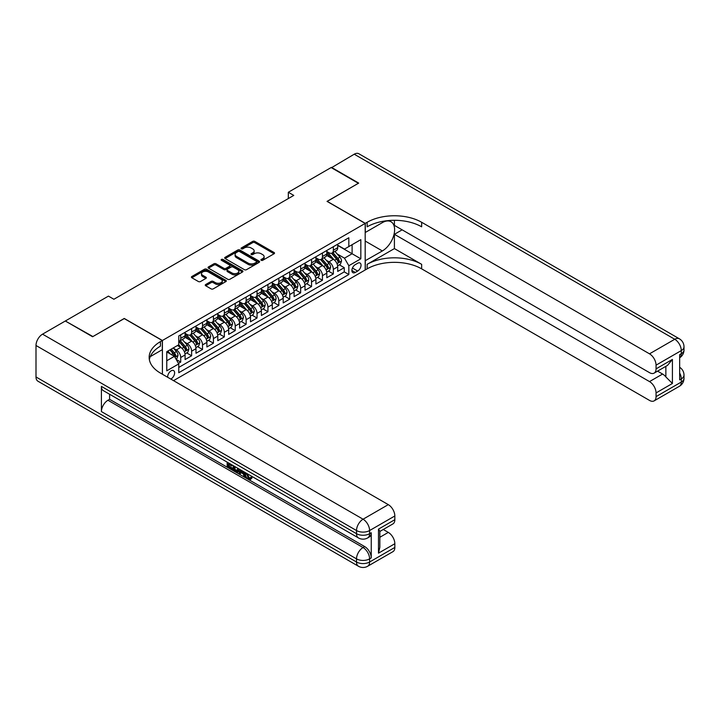 <?xml version="1.0" encoding="UTF-8"?>
<svg xmlns="http://www.w3.org/2000/svg" width="720" height="720" viewBox="0 0 720 720"><rect width="100%" height="100%" fill="white"/><g stroke="black" fill="none" stroke-linecap="round" stroke-linejoin="round"><path stroke-width="1.08" d="M261.216 260.316A1.062 0.612 0 0 0 262.71 260.316L274.077 253.755A1.512 0.873 0 0 0 274.527 253.134A1.512 0.873 0 0 0 274.077 252.513L254.817 241.398A1.512 0.873 0 0 0 252.675 241.398L241.308 247.959A1.062 0.612 0 0 0 242.802 248.823L244.278 247.977A4.842 2.799 0 0 1 251.127 247.977L252.729 248.904A4.842 2.799 0 0 1 254.151 250.884A4.842 2.799 0 0 1 252.729 252.855L251.262 253.71A1.062 0.612 0 0 0 252.756 254.574L254.232 253.719A4.842 2.799 0 0 1 261.081 253.719L262.683 254.646A4.842 2.799 0 0 1 264.105 256.626A4.842 2.799 0 0 1 262.683 258.606L261.216 259.452A1.062 0.612 0 0 0 261.216 260.316L261.216 259.452M170.784 379.062A4.932 2.844 120 0 0 171.135 378.882A4.932 2.844 120 0 0 174.357 374.535A4.932 2.844 120 0 0 173.601 370.584A4.932 2.844 120 0 0 171.135 370.827A4.932 2.844 120 0 0 167.661 377.253M205.704 284.517A1.512 0.873 0 0 0 205.254 285.138A1.512 0.873 0 0 0 205.704 285.759L211.104 288.873A1.512 0.873 0 0 0 213.246 288.873L225.873 281.583A1.512 0.873 0 0 0 226.314 280.971A1.512 0.873 0 0 0 225.873 280.35L206.613 269.226A1.512 0.873 0 0 0 204.471 269.226L191.844 276.516A1.512 0.873 0 0 0 191.403 277.137A1.512 0.873 0 0 0 191.844 277.758L198.369 281.52A1.512 0.873 0 0 0 200.511 281.52L205.911 278.406A1.512 0.873 0 0 0 206.361 277.785A1.512 0.873 0 0 0 205.911 277.164L202.68 275.301A4.05 2.34 0 0 1 201.492 273.645A4.05 2.34 0 0 1 203.994 271.485A4.05 2.34 0 0 1 208.404 271.998L221.085 279.315A4.05 2.34 0 0 1 222.273 280.971A4.05 2.34 0 0 1 219.771 283.131A4.05 2.34 0 0 1 215.361 282.618L213.246 281.403A1.512 0.873 0 0 0 211.104 281.403L205.704 284.517L205.704 285.759M124.254 318.582L92.907 336.555L65.655 321.192M124.254 318.456L162.405 340.488L365.184 223.416L365.184 269.991L173.529 380.646M65.655 320.814L108.441 296.109L113.895 299.259L293.778 195.408L288.324 192.258L331.119 167.553L358.371 183.285L327.033 201.384L365.184 223.416M244.386 269.658A1.512 0.873 0 0 0 246.528 269.658L259.155 262.368A1.512 0.873 0 0 0 259.596 261.756A1.512 0.873 0 0 0 259.155 261.135L239.886 250.011A1.512 0.873 0 0 0 237.753 250.011L225.126 257.31A1.512 0.873 0 0 0 224.676 257.922A1.512 0.873 0 0 0 225.126 258.543L244.386 269.658M221.85 260.55A1.062 0.612 0 0 1 222.93 260.694L242.496 271.989L229.887 279.27A1.512 0.873 0 0 1 227.745 279.27L208.485 268.146L213.885 265.05L213.885 263.79L208.485 266.913A1.512 0.873 0 0 0 208.035 267.534A1.512 0.873 0 0 0 208.485 268.146L208.485 266.913M213.885 265.05A1.512 0.873 0 0 1 216.027 265.05L216.027 263.79A1.512 0.873 0 0 0 213.885 263.79M216.027 263.79L223.839 268.299A1.512 0.873 0 0 0 225.981 268.299L229.563 266.229A1.512 0.873 0 0 0 230.004 265.617A1.512 0.873 0 0 0 229.563 264.996L221.427 260.298A1.062 0.612 0 0 1 222.93 259.434L242.514 270.747A1.512 0.873 0 0 1 242.955 271.359A1.512 0.873 0 0 1 242.514 271.98L242.514 270.747M178.461 363.384L180.72 362.079L176.202 359.469M173.628 348.345L176.364 349.929A6.165 3.564 60 0 1 180.72 357.48L185.085 354.969L185.085 359.559L191.628 355.779L186.669 352.917M184.527 342.054L187.263 343.638A6.165 3.564 60 0 1 191.628 351.189L195.984 348.669L195.984 353.268L202.527 349.488L197.568 346.626M195.426 335.763L198.171 337.338A6.165 3.564 60 0 1 202.527 344.898L206.892 342.378L206.892 346.968L213.426 343.197L208.467 340.335M206.334 329.463L209.07 331.047A6.165 3.564 60 0 1 213.426 338.598L217.791 336.078L217.791 340.677L224.334 336.897L219.375 334.035M217.233 323.172L219.969 324.756A6.165 3.564 60 0 1 224.334 332.307L228.69 329.787L228.69 334.386L235.233 330.606L230.274 327.744M228.132 316.881L230.877 318.456A6.165 3.564 60 0 1 235.233 326.007L239.598 323.496L239.598 328.086L246.132 324.315L241.173 321.444M239.04 310.581L241.776 312.165A6.165 3.564 60 0 1 246.132 319.716L250.497 317.196L250.497 321.795L257.04 318.015L252.081 315.153M249.939 304.29L252.675 305.874A6.165 3.564 60 0 1 257.04 313.425L261.396 310.905L261.396 315.504L267.939 311.724L262.98 308.862M260.838 297.999L263.583 299.574A6.165 3.564 60 0 1 267.939 307.125L272.304 304.614L272.304 309.204L278.838 305.433L273.879 302.562M271.746 291.699L274.482 293.283A6.165 3.564 60 0 1 278.838 300.834L283.203 298.314L283.203 302.913L289.746 299.133L284.787 296.271M282.645 285.408L285.381 286.983A6.165 3.564 60 0 1 289.746 294.543L294.102 292.023L294.102 296.613L300.645 292.842L295.686 289.98M293.544 279.117L296.289 280.692A6.165 3.564 60 0 1 300.645 288.243L305.01 285.732L305.01 290.322L311.553 286.551L306.585 283.68M304.452 272.817L307.188 274.401A6.165 3.564 60 0 1 311.553 281.952L315.909 279.432L315.909 284.031L322.452 280.251L317.493 277.389M315.351 266.526L318.087 268.101A6.165 3.564 60 0 1 322.452 275.661L326.808 273.141L326.808 277.731L333.351 273.96L333.351 269.361A6.165 3.564 -120 0 0 328.995 261.81L326.259 260.226M328.392 271.098L333.351 273.96M185.085 354.969A6.165 3.564 -120 0 0 180.72 347.409L177.453 345.519M195.984 348.669A6.165 3.564 -120 0 0 191.628 341.118L184.887 337.221M206.892 342.378A6.165 3.564 -120 0 0 202.527 334.827L195.786 330.93M217.791 336.078A6.165 3.564 -120 0 0 213.426 328.527L206.685 324.639M228.69 329.787A6.165 3.564 -120 0 0 224.334 322.236L217.593 318.339M239.598 323.496A6.165 3.564 -120 0 0 235.233 315.945L228.492 312.048M250.497 317.196A6.165 3.564 -120 0 0 246.132 309.645L239.391 305.757M261.396 310.905A6.165 3.564 -120 0 0 257.04 303.354L250.299 299.457M272.304 304.614A6.165 3.564 -120 0 0 267.939 297.054L261.198 293.166M283.203 298.314A6.165 3.564 -120 0 0 278.838 290.763L272.097 286.875M294.102 292.023A6.165 3.564 -120 0 0 289.746 284.472L283.005 280.575M305.01 285.732A6.165 3.564 -120 0 0 300.645 278.172L293.904 274.284M315.909 279.432A6.165 3.564 -120 0 0 311.553 271.881L304.803 267.984M326.808 273.141A6.165 3.564 -120 0 0 322.452 265.59L315.711 261.693M357.66 263.259L355.266 264.645A4.779 2.763 120 0 0 352.143 268.857A4.779 2.763 120 0 0 352.872 272.682A4.779 2.763 120 0 0 355.266 272.448L357.66 271.062A4.779 2.763 120 0 0 360.783 266.85A4.779 2.763 120 0 0 360.054 263.025A4.779 2.763 120 0 0 357.66 263.259M162.405 374.229L162.405 340.488M166.77 360.756L174.402 356.346L178.758 363.906L178.758 372.717L348.831 274.527L348.831 265.716L344.475 258.156L337.158 253.935M178.758 363.906L166.77 370.827L166.77 351.693L178.758 344.772L178.758 335.952L348.831 237.762L348.831 246.582L360.828 239.652L360.828 258.786L348.831 265.716M185.085 333.315L187.263 334.575A6.165 3.564 60 0 0 190.35 334.881L194.706 332.361A6.165 3.564 -120 0 0 195.984 329.535L195.984 326.007M195.984 327.015L198.171 328.275A6.165 3.564 60 0 0 201.249 328.581L205.614 326.061A6.165 3.564 -120 0 0 206.892 323.244L206.892 319.716M206.892 320.724L209.07 321.984A6.165 3.564 60 0 0 212.157 322.29L216.513 319.77A6.165 3.564 -120 0 0 217.791 316.944L217.791 313.425M217.791 314.433L219.969 315.693A6.165 3.564 60 0 0 223.056 315.99L227.412 313.479A6.165 3.564 -120 0 0 228.69 310.653L228.69 307.125M228.69 308.133L230.877 309.393A6.165 3.564 60 0 0 233.955 309.699L238.32 307.179A6.165 3.564 -120 0 0 239.598 304.362L239.598 300.834M239.598 301.842L241.776 303.102A6.165 3.564 60 0 0 244.863 303.408L249.219 300.888A6.165 3.564 -120 0 0 250.497 298.062L250.497 294.543M250.497 295.551L252.675 296.802A6.165 3.564 60 0 0 255.762 297.108L260.118 294.597A6.165 3.564 -120 0 0 261.396 291.771L261.396 288.243M261.396 289.251L263.583 290.511A6.165 3.564 60 0 0 266.661 290.817L271.026 288.297A6.165 3.564 -120 0 0 272.304 285.48L272.304 281.952M272.304 282.96L274.482 284.22A6.165 3.564 60 0 0 277.569 284.526L281.925 282.006A6.165 3.564 -120 0 0 283.203 279.18L283.203 275.661M283.203 276.66L285.381 277.92A6.165 3.564 60 0 0 288.468 278.226L292.824 275.715A6.165 3.564 -120 0 0 294.102 272.889L294.102 269.361M294.102 270.369L296.289 271.629A6.165 3.564 60 0 0 299.367 271.935L303.732 269.415A6.165 3.564 -120 0 0 305.01 266.598L305.01 263.07M305.01 264.078L307.188 265.338A6.165 3.564 60 0 0 310.275 265.644L314.631 263.124A6.165 3.564 -120 0 0 315.909 260.298L315.909 256.77M315.909 257.778L318.087 259.038A6.165 3.564 60 0 0 321.174 259.344L325.53 256.824A6.165 3.564 -120 0 0 326.808 254.007L326.808 250.479M178.758 367.425L344.259 271.881L344.259 267.66L337.716 271.44L337.716 266.85A6.165 3.564 -120 0 0 333.351 259.29L326.61 255.402M326.808 251.487L328.995 252.747A6.165 3.564 -120 0 0 332.073 253.053A6.165 3.564 -120 0 0 333.351 250.227L333.351 246.708M332.073 253.053L336.438 250.533A6.165 3.564 -120 0 0 337.716 247.707L337.716 244.188M180.72 334.827L180.72 338.346A6.165 3.564 60 0 1 179.451 341.172A6.165 3.564 60 0 1 178.758 341.424M179.451 341.172L183.807 338.652A6.165 3.564 -120 0 0 185.085 335.826L185.085 332.307M191.628 328.527L191.628 332.055A6.165 3.564 60 0 1 190.35 334.881M202.527 322.236L202.527 325.755A6.165 3.564 60 0 1 201.249 328.581M213.426 315.936L213.426 319.464A6.165 3.564 60 0 1 212.157 322.29M224.334 309.645L224.334 313.173A6.165 3.564 60 0 1 223.056 315.99M235.233 303.354L235.233 306.873A6.165 3.564 60 0 1 233.955 309.699M246.132 297.054L246.132 300.582A6.165 3.564 60 0 1 244.863 303.408M257.04 290.763L257.04 294.291A6.165 3.564 60 0 1 255.762 297.108M267.939 284.472L267.939 287.991A6.165 3.564 60 0 1 266.661 290.817M278.838 278.172L278.838 281.7A6.165 3.564 60 0 1 277.569 284.526M289.746 271.881L289.746 275.409A6.165 3.564 60 0 1 288.468 278.226M300.645 265.59L300.645 269.109A6.165 3.564 60 0 1 299.367 271.935M311.553 259.29L311.553 262.818A6.165 3.564 60 0 1 310.275 265.644M322.452 252.999L322.452 256.527A6.165 3.564 60 0 1 321.174 259.344M322.452 275.661L322.452 280.251M311.553 281.952L311.553 286.551M300.645 288.243L300.645 292.842M289.746 294.543L289.746 299.133M278.838 300.834L278.838 305.433M267.939 307.125L267.939 311.724M257.04 313.425L257.04 318.015M246.132 319.716L246.132 324.315M235.233 326.007L235.233 330.606M224.334 332.307L224.334 336.897M213.426 338.598L213.426 343.197M202.527 344.898L202.527 349.488M191.628 351.189L191.628 355.779M180.72 357.48L180.72 362.079M174.402 356.346L166.77 351.945M344.475 258.156L352.107 253.755L352.107 244.692L360.828 239.652M337.716 245.448L360.828 258.786M337.716 245.196L344.475 249.093L348.831 246.582M288.324 192.258L288.324 198.549M339.291 264.798L344.259 267.66M344.259 271.881L348.831 274.527M261.639 260.469L262.683 259.866A4.842 2.799 0 0 0 264.105 257.886L264.105 256.626M254.151 250.884L254.151 252.135A4.842 2.799 0 0 1 252.729 254.115L251.685 254.718M274.059 253.764L254.817 242.658A1.512 0.873 0 0 0 252.675 242.658L241.731 248.976M259.128 262.386L239.886 251.271A1.512 0.873 0 0 0 237.753 251.271L225.144 258.552M256.473 262.188A1.062 0.612 0 0 0 256.473 261.324L239.571 251.559A1.062 0.612 0 0 0 238.068 251.559L236.52 252.459A4.842 2.799 0 0 0 235.098 254.43A4.842 2.799 0 0 0 236.52 256.41L248.076 263.079A4.842 2.799 0 0 0 254.925 263.079L256.473 262.188L256.473 263.448A1.062 0.612 0 0 0 256.788 263.016L256.788 261.756M235.098 254.43L235.098 255.69A4.842 2.799 0 0 0 236.52 257.67L236.52 256.41M256.473 263.448L254.925 264.339A4.842 2.799 0 0 1 248.076 264.339L236.52 257.67M216.027 265.05L223.839 269.559A1.512 0.873 0 0 0 225.981 269.559L229.563 267.489A1.512 0.873 0 0 0 230.004 266.877L230.004 265.617M231.948 272.979A4.05 2.34 0 0 0 236.358 273.492A4.05 2.34 0 0 0 238.851 271.332A4.05 2.34 0 0 0 237.672 269.676L233.199 267.102A1.512 0.873 0 0 0 231.066 267.102L227.475 269.172A1.512 0.873 0 0 0 227.034 269.784A1.512 0.873 0 0 0 227.475 270.405L231.948 272.979L231.948 274.239A4.05 2.34 0 0 0 236.358 274.752A4.05 2.34 0 0 0 238.851 272.592L238.851 271.332M227.034 269.784L227.034 271.044A1.512 0.873 0 0 0 227.475 271.665L227.475 270.405M231.948 274.239L227.475 271.665M222.273 280.971L222.273 282.231A4.05 2.34 0 0 1 219.771 284.382A4.05 2.34 0 0 1 215.361 283.878L213.246 282.663A1.512 0.873 0 0 0 211.104 282.663L205.722 285.768M201.492 273.645L201.492 274.905A4.05 2.34 0 0 0 202.68 276.561L202.68 275.301M205.893 278.415L202.68 276.561M225.855 281.601L206.613 270.486A1.512 0.873 0 0 0 204.471 270.486L191.862 277.767M337.626 265.77L340.443 264.141L341.532 260.991A4.086 2.358 -120 0 0 339.939 257.157L334.953 251.388M333.954 259.695L328.05 252.855A11.799 6.813 -120 0 0 326.808 251.559M330.723 257.769L327.411 253.944A9.792 5.652 -120 0 0 326.808 253.287M331.524 253.269L336.555 259.11A4.086 2.358 60 0 1 338.013 261.918C338.625 262.746 339.066 262.494 339.327 261.162A4.086 2.358 -120 0 0 337.869 258.354L332.883 252.585M331.812 253.179L337.23 259.443A2.079 1.206 60 0 1 337.752 260.262L339.327 261.162M338.013 261.918L338.31 262.404M331.443 167.742L354.231 154.206L674.748 339.264A9.252 5.337 120 0 1 679.374 338.805A9.252 9.252 0 0 1 684 346.815A9.252 5.337 180 0 1 681.291 350.586L656.055 365.157A9.252 5.337 -120 0 0 649.512 353.835L674.748 339.264A9.252 5.337 60 0 1 681.291 350.586L681.291 353.736L679.653 354.681L679.653 379.854L681.291 378.918L681.291 382.059A9.252 5.337 60 0 1 679.374 386.298L654.138 400.869A9.252 5.337 -120 0 0 656.055 396.63L681.291 382.059A9.252 5.337 0 0 0 684 378.288A9.252 9.252 0 0 1 679.374 386.298M331.443 167.364L358.704 183.105L327.141 201.447M365.184 260.739L382.356 250.956A17.343 10.017 120 0 0 393.687 235.665A17.343 10.017 120 0 0 391.032 221.769A17.343 10.017 120 0 0 382.356 222.624L365.292 232.479L365.292 223.353L367.146 222.282A38.547 22.257 180 0 1 421.659 222.282L649.512 353.835M365.292 260.802L365.292 269.928L367.146 268.857A38.547 22.257 180 0 1 421.659 268.857L649.512 400.41A9.252 5.337 -120 0 0 654.138 400.869M394.407 248.589L367.146 264.33A38.547 22.257 180 0 1 421.659 264.33L394.407 248.589L394.407 234.306L402.147 229.833M394.407 220.293L394.407 225.369L649.512 372.654A9.252 5.337 -120 0 0 654.138 373.113A9.252 5.337 -120 0 0 656.055 368.874L672.408 359.433L672.408 383.481L665.865 376.938L665.865 366.336M672.408 383.481L656.055 392.922L656.055 396.63M656.055 392.922A9.252 5.337 -120 0 0 649.512 381.591L662.598 374.04A9.252 5.337 60 0 1 665.865 376.938M394.407 234.306L649.512 381.591M354.231 154.206A9.252 5.337 -60 0 1 358.857 153.756L679.374 338.805M327.141 201.321L365.292 223.353M656.055 365.157L656.055 368.874M657.558 371.133L662.598 374.04M367.146 222.282L367.146 226.818A38.547 22.257 180 0 1 421.659 226.818L421.659 222.282M654.138 373.113L667.512 365.391L672.408 359.433M247.248 473.688L249.273 477.918L250.029 478.188M246.465 473.274L248.4 478.422L249.669 478.584L251.109 477.09L252.027 477.864L250.389 479.592L248.481 479.34C246.474 477.981 245.466 476.091 245.457 473.661L245.529 472.734M241.128 472.671L239.832 474.255L238.851 473.688L240.507 469.836M244.656 472.239L245.961 476.784L245.088 477.288L244.107 476.721L243.369 473.967L240.579 472.356L239.832 474.255M228.969 464.49L228.969 466.101L232.821 468.324L232.821 469.197L231.948 469.701L227.169 466.938L227.169 462.141M232.407 465.156L231.534 465.975L228.096 463.986L228.096 466.605L228.969 466.101M101.412 386.406L356.517 533.691A9.252 5.337 120 0 0 358.434 537.921L103.329 390.636A9.252 5.337 -60 0 1 101.412 386.406L101.412 411.579A9.252 5.337 -60 0 1 107.955 400.248L109.593 399.303L364.698 546.588A9.252 5.337 60 0 1 371.241 557.919L371.241 532.746A9.252 5.337 60 0 1 369.324 536.976L367.686 537.921A9.252 5.337 -120 0 0 369.603 533.691L371.241 532.746M109.593 399.303L109.593 394.254M238.509 468.684L238.572 469.71L239.427 469.215L238.545 471.699L237.672 472.203L233.208 470.43L233.208 465.624M92.583 336.744L124.146 318.519L162.297 340.551L160.443 341.622A38.547 22.257 -0 0 0 149.157 357.354A38.547 22.257 -0 0 0 160.443 373.095L388.296 504.639A9.252 5.337 60 0 1 394.839 515.97L369.603 530.541L369.603 533.691A9.252 5.337 -0 0 1 356.517 533.691L356.517 530.541L36 345.492A9.252 5.337 -60 0 1 42.543 334.161L65.322 321.003L92.583 336.744M162.297 340.551L162.297 349.677L150.246 356.634M378.486 529.128L379.845 531.171L379.845 547.344L378.486 553.167L378.486 529.128L394.839 519.687L394.839 515.97M394.839 519.687A9.252 5.337 60 0 1 392.922 523.917L379.845 531.468M36 376.965L356.517 562.014A9.252 5.337 120 0 0 358.434 566.244L37.917 381.195A9.252 5.337 -60 0 1 36 376.965L36 345.492M383.265 529.497L388.296 532.395A9.252 5.337 60 0 1 394.839 543.726L378.486 553.167M371.241 557.919L369.603 558.864L369.603 562.014L394.839 547.443L394.839 543.726M394.839 547.443A9.252 5.337 60 0 1 392.922 551.673L367.686 566.244A9.252 5.337 -120 0 0 369.603 562.014A9.252 5.337 -0 0 1 356.517 562.014L356.517 558.864L101.412 411.579M160.443 341.622L160.443 346.149A38.547 22.257 -0 0 0 149.355 359.622M228.096 466.605L231.948 468.828L232.821 468.324M231.948 468.828L231.948 469.701M228.096 462.672L231.921 464.877M231.534 465.102L231.534 465.975M238.572 469.71L237.672 472.203M234.135 466.155L234.135 470.088L235.476 470.871L237.024 471.222L237.591 468.153M235.008 466.659L235.008 469.584L237.897 470.718M234.135 470.088L235.008 469.584M235.476 470.871L236.349 470.367M243.441 471.528L245.088 477.288M241.371 470.34L240.858 471.645L243.09 472.932L242.577 471.033M241.92 470.655L242.766 471.744M240.858 471.645L241.731 471.141M248.4 478.422L249.273 477.918M246.375 474.192L247.212 473.706M250.236 477.594L251.154 478.368L252.027 477.864M251.154 478.368L250.389 479.592M326.718 272.061L329.535 270.432L330.624 267.282A4.086 2.358 -120 0 0 329.04 263.448L324.054 257.679M323.055 265.986L317.151 259.146A11.799 6.813 -120 0 0 315.909 257.85M319.815 264.069L316.512 260.244A9.792 5.652 -120 0 0 315.909 259.587M320.616 259.569L325.656 265.401A4.086 2.358 60 0 1 327.114 268.218C327.726 269.037 328.167 268.785 328.419 267.462A4.086 2.358 -120 0 0 326.961 264.645L321.984 258.876M320.913 259.47L326.331 265.743A2.079 1.206 60 0 1 326.853 266.553L328.419 267.462M327.114 268.218L327.411 268.704M315.819 278.352L318.636 276.732L319.725 273.582A4.086 2.358 -120 0 0 318.132 269.748L313.155 263.979M312.156 272.277L306.243 265.437A11.799 6.813 -120 0 0 305.01 264.141M308.916 270.36L305.613 266.535A9.792 5.652 -120 0 0 305.01 265.878M309.717 265.86L314.757 271.692A4.086 2.358 60 0 1 316.215 274.509C316.827 275.328 317.259 275.076 317.52 273.753A4.086 2.358 -120 0 0 316.062 270.936L311.085 265.176M310.014 265.77L315.423 272.034A2.079 1.206 60 0 1 315.954 272.853L317.52 273.753M316.215 274.509L316.512 274.995M304.92 284.652L307.737 283.023L308.826 279.873A4.086 2.358 -120 0 0 307.233 276.039L302.247 270.27M301.248 278.577L295.344 271.737A11.799 6.813 -120 0 0 294.102 270.441M298.017 276.651L294.705 272.826A9.792 5.652 -120 0 0 294.102 272.169M298.818 272.16L303.849 277.992A4.086 2.358 60 0 1 305.307 280.8C305.919 281.628 306.36 281.376 306.621 280.053A4.086 2.358 -120 0 0 305.163 277.236L300.177 271.467M299.106 272.061L304.524 278.325A2.079 1.206 60 0 1 305.046 279.144L306.621 280.053M305.307 280.8L305.604 281.286M294.012 290.943L296.829 289.314L297.918 286.173A4.086 2.358 -120 0 0 296.334 282.33L291.348 276.561M290.349 284.868L284.445 278.028A11.799 6.813 -120 0 0 283.203 276.732M287.109 282.951L283.806 279.126A9.792 5.652 -120 0 0 283.203 278.469M287.91 278.451L292.95 284.283A4.086 2.358 60 0 1 294.408 287.1C295.02 287.919 295.461 287.667 295.713 286.344A4.086 2.358 -120 0 0 294.255 283.527L289.278 277.758M288.207 278.352L293.625 284.625A2.079 1.206 60 0 1 294.147 285.435L295.713 286.344M294.408 287.1L294.705 287.586M283.113 297.234L285.93 295.614L287.019 292.464A4.086 2.358 -120 0 0 285.426 288.63L280.449 282.861M279.45 291.159L273.537 284.319A11.799 6.813 -120 0 0 272.304 283.023M276.21 289.242L272.907 285.417A9.792 5.652 -120 0 0 272.304 284.76M277.011 284.742L282.051 290.574A4.086 2.358 60 0 1 283.509 293.391C284.121 294.21 284.553 293.958 284.814 292.635A4.086 2.358 -120 0 0 283.356 289.827L278.379 284.058M277.308 284.652L282.717 290.916A2.079 1.206 60 0 1 283.248 291.735L284.814 292.635M283.509 293.391L283.806 293.877M272.214 303.534L275.031 301.905L276.12 298.755A4.086 2.358 -120 0 0 274.527 294.921L269.541 289.152M268.542 297.459L262.638 290.619A11.799 6.813 -120 0 0 261.396 289.323M265.311 295.533L261.999 291.708A9.792 5.652 -120 0 0 261.396 291.051M266.112 291.042L271.143 296.874A4.086 2.358 60 0 1 272.601 299.691C273.213 300.51 273.654 300.258 273.915 298.935A4.086 2.358 -120 0 0 272.457 296.118L267.471 290.349M266.4 290.943L271.818 297.207A2.079 1.206 60 0 1 272.34 298.026L273.915 298.935M272.601 299.691L272.898 300.168M261.306 309.825L264.123 308.196L265.212 305.055A4.086 2.358 -120 0 0 263.619 301.212L258.642 295.452M257.643 303.75L251.739 296.91A11.799 6.813 -120 0 0 250.497 295.614M254.403 301.833L251.1 298.008A9.792 5.652 -120 0 0 250.497 297.351M255.204 297.333L260.244 303.165A4.086 2.358 60 0 1 261.702 305.982C262.314 306.801 262.755 306.549 263.007 305.226A4.086 2.358 -120 0 0 261.549 302.409L256.572 296.64M255.501 297.234L260.919 303.507A2.079 1.206 60 0 1 261.441 304.317L263.007 305.226M261.702 305.982L261.999 306.468M250.407 316.116L253.224 314.496L254.313 311.346A4.086 2.358 -120 0 0 252.72 307.512L247.743 301.743M246.744 310.041L240.831 303.201A11.799 6.813 -120 0 0 239.598 301.905M243.504 308.124L240.201 304.299A9.792 5.652 -120 0 0 239.598 303.642M244.305 303.624L249.345 309.456A4.086 2.358 60 0 1 250.803 312.273C251.415 313.101 251.847 312.849 252.108 311.517A4.086 2.358 -120 0 0 250.65 308.709L245.673 302.94M244.602 303.534L250.011 309.798A2.079 1.206 60 0 1 250.542 310.617L252.108 311.517M250.803 312.273L251.1 312.759M239.508 322.416L242.325 320.787L243.414 317.637A4.086 2.358 -120 0 0 241.821 313.803L236.835 308.034M235.836 316.341L229.932 309.501A11.799 6.813 -120 0 0 228.69 308.205M232.605 314.424L229.293 310.59A9.792 5.652 -120 0 0 228.69 309.933M233.406 309.924L238.437 315.756A4.086 2.358 60 0 1 239.895 318.573C240.507 319.392 240.948 319.14 241.209 317.817A4.086 2.358 -120 0 0 239.751 315L234.765 309.231M233.694 309.825L239.112 316.098A2.079 1.206 60 0 1 239.634 316.908L241.209 317.817M239.895 318.573L240.192 319.05M228.6 328.707L231.417 327.078L232.506 323.937A4.086 2.358 -120 0 0 230.913 320.094L225.936 314.334M224.937 322.632L219.033 315.792A11.799 6.813 -120 0 0 217.791 314.496M221.697 320.715L218.394 316.89A9.792 5.652 -120 0 0 217.791 316.233M222.498 316.215L227.538 322.047A4.086 2.358 60 0 1 228.996 324.864C229.608 325.683 230.049 325.431 230.301 324.108A4.086 2.358 -120 0 0 228.843 321.291L223.866 315.531M222.795 316.116L228.213 322.389A2.079 1.206 60 0 1 228.735 323.199L230.301 324.108M228.996 324.864L229.293 325.35M217.701 334.998L220.518 333.378L221.607 330.228A4.086 2.358 -120 0 0 220.014 326.394L215.037 320.625M214.038 328.932L208.125 322.092A11.799 6.813 -120 0 0 206.892 320.787M210.798 327.006L207.495 323.181A9.792 5.652 -120 0 0 206.892 322.524M211.599 322.506L216.639 328.347A4.086 2.358 60 0 1 218.088 331.155C218.709 331.983 219.141 331.731 219.402 330.399A4.086 2.358 -120 0 0 217.944 327.591L212.967 321.822M211.896 322.416L217.305 328.68A2.079 1.206 60 0 1 217.836 329.499L219.402 330.399M218.088 331.155L218.394 331.641M206.793 341.298L209.619 339.669L210.708 336.519A4.086 2.358 -120 0 0 209.115 332.685L204.129 326.916M203.13 335.223L197.226 328.383A11.799 6.813 -120 0 0 195.984 327.087M199.89 333.306L196.587 329.481A9.792 5.652 -120 0 0 195.984 328.815M200.691 328.806L205.731 334.638A4.086 2.358 60 0 1 207.189 337.455C207.801 338.274 208.242 338.022 208.503 336.699A4.086 2.358 -120 0 0 207.045 333.882L202.059 328.113M200.988 328.707L206.406 334.98A2.079 1.206 60 0 1 206.928 335.79L208.503 336.699M207.189 337.455L207.486 337.932M195.894 347.589L198.711 345.96L199.8 342.819A4.086 2.358 -120 0 0 198.207 338.976L193.23 333.216M192.231 341.514L186.327 334.674A11.799 6.813 -120 0 0 185.085 333.378M188.991 339.597L185.688 335.772A9.792 5.652 -120 0 0 185.085 335.115M189.792 335.097L194.832 340.929A4.086 2.358 60 0 1 196.29 343.746C196.902 344.565 197.343 344.313 197.595 342.99A4.086 2.358 -120 0 0 196.137 340.173L191.16 334.413M190.089 335.007L195.507 341.271A2.079 1.206 60 0 1 196.029 342.081L197.595 342.99M196.29 343.746L196.587 344.232M184.995 353.889L187.812 352.26L188.901 349.11A4.086 2.358 -120 0 0 187.308 345.276L182.331 339.507M181.332 347.814L178.722 344.79M178.092 345.888L177.669 345.402M178.893 341.397L183.933 347.229A4.086 2.358 60 0 1 185.382 350.037C186.003 350.865 186.435 350.613 186.696 349.281A4.086 2.358 -120 0 0 185.238 346.473L180.261 340.704M179.19 341.298L184.599 347.562A2.079 1.206 60 0 1 185.13 348.381L186.696 349.281M185.382 350.037L185.688 350.523M175.986 359.091L176.913 358.551L178.002 355.401A4.086 2.358 -120 0 0 176.409 351.567L173.268 347.94M170.343 354.006L167.823 351.081M167.184 352.188L166.77 351.702M169.893 349.893L173.025 353.52A4.086 2.358 60 0 1 174.483 356.337C175.095 357.156 175.536 356.904 175.797 355.581A4.086 2.358 -120 0 0 174.339 352.764L171.198 349.137M170.145 349.74L173.7 353.862A2.079 1.206 60 0 1 174.222 354.672L175.797 355.581M174.483 356.337L174.78 356.823M176.364 349.929L180.72 347.409M187.263 343.638L191.628 341.118M198.171 337.338L202.527 334.827M209.07 331.047L213.426 328.527M219.969 324.756L224.334 322.236M230.877 318.456L235.233 315.945M241.776 312.165L246.132 309.645M252.675 305.874L257.04 303.354M263.583 299.574L267.939 297.054M274.482 293.283L278.838 290.763M285.381 286.983L289.746 284.472M296.289 280.692L300.645 278.172M307.188 274.401L311.553 271.881M318.087 268.101L322.452 265.59M328.995 261.81L333.351 259.29M333.351 250.227L337.716 247.707M180.72 338.346L185.085 335.826M191.628 332.055L195.984 329.535M202.527 325.755L206.892 323.244M213.426 319.464L217.791 316.944M224.334 313.173L228.69 310.653M235.233 306.873L239.598 304.362M246.132 300.582L250.497 298.062M257.04 294.291L261.396 291.771M267.939 287.991L272.304 285.48M278.838 281.7L283.203 279.18M289.746 275.409L294.102 272.889M300.645 269.109L305.01 266.598M311.553 262.818L315.909 260.298M322.452 256.527L326.808 254.007M333.351 269.361L337.716 266.85M352.44 268.047L357.66 271.062M351.882 270.495L355.266 272.448M262.683 259.866L262.683 258.606M251.262 254.574L251.262 253.71M252.729 254.115L252.729 252.855M241.308 248.823L241.308 247.959M252.675 242.658L252.675 241.398M254.817 242.658L254.817 241.398M274.077 253.755L274.077 252.513M225.126 258.543L225.126 257.31M237.753 251.271L237.753 250.011M239.886 251.271L239.886 250.011M259.155 262.368L259.155 261.135M248.076 264.339L248.076 263.079M254.925 264.339L254.925 263.079M223.839 269.559L223.839 268.299M225.981 269.559L225.981 268.299M229.563 267.489L229.563 266.229M222.93 260.694L222.93 259.434M211.104 282.663L211.104 281.403M213.246 282.663L213.246 281.403M215.361 283.878L215.361 282.618M205.911 278.406L205.911 277.164M191.844 277.758L191.844 276.516M204.471 270.486L204.471 269.226M206.613 270.486L206.613 269.226M225.873 281.583L225.873 280.35M336.996 263.673L341.505 261.072M328.05 252.855L328.617 252.531M337.869 258.354L339.939 257.157M334.611 260.235L336.555 259.11M367.146 264.33L367.146 268.857M421.659 264.33L421.659 268.857M679.653 372.978A9.252 5.337 60 0 1 681.291 378.918A9.252 5.337 180 0 0 684 375.138A9.252 9.252 0 0 0 679.653 367.299M681.291 353.736A9.252 5.337 60 0 1 679.653 357.786A9.252 9.252 0 0 0 684 349.965A9.252 5.337 0 0 1 681.291 353.736M365.184 241.038L382.356 250.956M42.543 334.161L363.06 519.21L388.296 504.639M107.955 400.248L363.06 547.533L364.698 546.588M379.845 537.282L388.296 532.395M363.06 519.21A9.252 5.337 120 0 0 356.517 530.541A9.252 5.337 180 0 0 369.603 530.541A9.252 5.337 -120 0 0 363.06 519.21M363.06 547.533A9.252 5.337 120 0 0 356.517 558.864A9.252 5.337 180 0 0 369.603 558.864A9.252 5.337 -120 0 0 363.06 547.533M326.097 269.964L330.597 267.363M317.151 259.146L317.709 258.822M326.961 264.645L329.04 263.448M323.703 266.526L325.656 265.401M315.198 276.255L319.698 273.663M306.243 265.437L306.81 265.113M316.062 270.936L318.132 269.748M312.804 272.817L314.757 271.692M304.29 282.555L308.799 279.954M295.344 271.737L295.911 271.413M305.163 277.236L307.233 276.039M301.905 279.117L303.849 277.992M293.391 288.846L297.891 286.245M284.445 278.028L285.003 277.704M294.255 283.527L296.334 282.33M290.997 285.408L292.95 284.283M282.492 295.146L286.992 292.545M273.537 284.319L274.104 283.995M283.356 289.827L285.426 288.63M280.098 291.699L282.051 290.574M271.584 301.437L276.093 298.836M262.638 290.619L263.196 290.295M272.457 296.118L274.527 294.921M269.199 297.999L271.143 296.874M260.685 307.728L265.185 305.127M251.739 296.91L252.297 296.586M261.549 302.409L263.619 301.212M258.291 304.29L260.244 303.165M249.786 314.028L254.286 311.427M240.831 303.201L241.398 302.877M250.65 308.709L252.72 307.512M247.392 310.59L249.345 309.456M238.878 320.319L243.387 317.718M229.932 309.501L230.49 309.177M239.751 315L241.821 313.803M236.493 316.881L238.437 315.756M227.979 326.61L232.479 324.009M219.033 315.792L219.591 315.468M228.843 321.291L230.913 320.094M225.585 323.172L227.538 322.047M217.08 332.91L221.58 330.309M208.125 322.092L208.692 321.768M217.944 327.591L220.014 326.394M214.686 329.472L216.639 328.347M206.172 339.201L210.681 336.6M197.226 328.383L197.784 328.059M207.045 333.882L209.115 332.685M203.787 335.763L205.731 334.638M195.273 345.492L199.773 342.9M186.327 334.674L186.885 334.35M196.137 340.173L198.207 338.976M192.879 342.054L194.832 340.929M184.374 351.792L188.874 349.191M185.238 346.473L187.308 345.276M181.98 348.354L183.933 347.229M174.915 357.246L177.975 355.482M174.339 352.764L176.409 351.567M171.261 354.537L173.025 353.52M684 375.138L684 378.288M684 346.815L684 349.965M358.434 537.921A9.252 9.252 0 0 0 367.686 537.921M358.434 566.244A9.252 9.252 0 0 0 367.686 566.244"/></g></svg>
